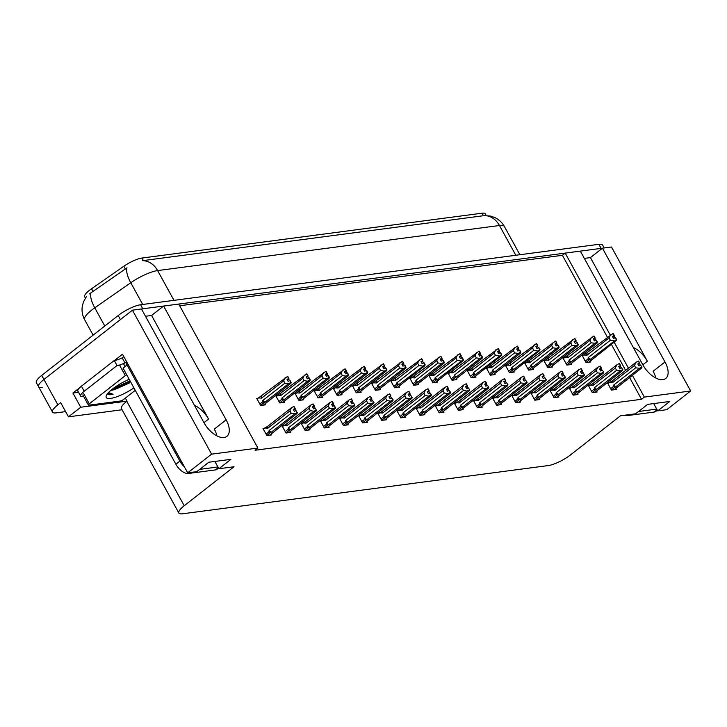 <?xml version="1.0" encoding="UTF-8"?>
<svg xmlns="http://www.w3.org/2000/svg" width="727" height="727" viewBox="0 0 727 727"><rect width="100%" height="100%" fill="white"/><g stroke="black" fill="none" stroke-linecap="round" stroke-linejoin="round"><path stroke-width="1.09" d="M633.335 347.542A19.129 10.06 -128.1 0 1 647.393 361.228L590.424 257.603L602.438 248.189L611.489 246.998L690.65 390.99L644.349 397.096L632.363 375.286M145.5 316.272L151.589 315.473L208.558 419.097A19.129 10.06 51.9 0 0 194.5 405.412M85.386 298.07L84.686 296.807A16.139 4.071 -28.8 0 1 89.503 290.255A16.139 4.071 -28.8 0 1 91.52 288.773L123.826 266.255A16.139 4.071 -28.8 0 1 141.947 258.049L481.992 213.211A16.139 4.071 -28.8 0 1 485.327 213.902L486.236 215.546M204.033 422.75A19.129 10.06 51.9 0 0 226.888 436.354A19.129 10.06 51.9 0 0 226.152 419.833L163.602 306.058L178.733 304.068L257.894 448.059L211.593 454.157L132.432 310.175L141.483 308.975L204.033 422.75M216.982 435.918A19.129 10.06 51.9 0 0 214.292 429.112L226.152 419.833M584.335 258.403L590.424 257.603M42.284 387.509A17.939 4.526 -28.8 0 1 38.576 386.746A17.939 4.526 -28.8 0 1 43.929 379.467L132.432 310.175M151.589 315.473L163.602 306.058M607.436 337.237L562.389 255.304L179.669 305.767M562.389 255.304L565.188 253.105L580.328 251.106L642.868 364.881A19.129 10.06 51.9 0 0 665.723 378.485A19.129 10.06 51.9 0 0 664.987 361.964L602.438 248.189M78.534 392.289L72.927 393.034L79.452 387.918M114.512 360.465L122.499 354.213L187.72 472.85L196.781 471.659L208.794 462.245L230.904 459.337L218.891 468.742L234.03 466.743L184.213 505.756A17.939 4.526 151.2 0 0 178.86 513.026A17.939 4.526 151.2 0 0 182.559 513.789L548.285 465.562A17.939 4.526 151.2 0 0 570.659 454.793L620.476 415.78L635.616 413.79L647.63 404.385L669.74 401.468L657.726 410.873L666.786 409.674L690.65 390.99M125.362 398.078L127.034 401.122L80.733 407.229L72.927 393.034M127.034 401.122L126.789 401.313A17.939 4.526 151.2 0 0 121.436 408.583L178.86 513.026M80.733 407.229L68.474 416.825L122.081 409.755M65.621 411.618L56.224 412.863A17.939 4.526 -28.8 0 1 52.517 412.091A17.939 4.526 -28.8 0 1 57.869 404.821L60.668 402.622L68.474 416.825M211.593 454.157L187.72 472.85M628.464 368.198L614.133 342.135M610.235 335.047L565.188 253.105M653.718 403.576L657.726 410.873M214.883 461.445L218.891 468.742M257.894 448.059L255.095 450.249L641.541 399.287L644.349 397.096M641.541 399.287L629.555 377.486M625.656 370.397L611.334 344.325M436.573 405.548L435.255 405.721L439.153 412.818L443.988 412.182L443.515 411.309M455.72 403.022L454.393 403.194L458.301 410.292L463.135 409.655L462.654 408.792M474.858 400.495L473.541 400.677L477.439 407.774L482.274 407.129L481.801 406.266M494.006 397.978L492.679 398.151L496.586 405.248L501.421 404.612L500.939 403.739M532.291 392.925L530.964 393.098L534.872 400.195L539.707 399.559L539.225 398.696M513.144 395.452L511.826 395.624L515.725 402.722L520.559 402.086L520.087 401.213M589.715 385.355L588.397 385.528L592.296 392.625L597.131 391.989L596.658 391.117M570.577 387.873L569.25 388.054L573.158 395.152L577.992 394.516L577.511 393.643M551.429 390.399L550.112 390.572L554.01 397.669L558.845 397.033L558.372 396.17M417.425 408.074L416.108 408.247L420.015 415.344L424.85 414.708L424.368 413.836M398.287 410.591L396.969 410.773L400.868 417.871L405.702 417.234L405.23 416.362M379.14 413.118L377.822 413.29L381.72 420.397L386.564 419.752L386.082 418.888M360.001 415.644L358.684 415.817L362.582 422.914L367.417 422.278L366.944 421.415M340.854 418.17L339.536 418.343L343.435 425.44L348.278 424.804L347.797 423.932M321.716 420.697L320.398 420.869L324.297 427.967L329.131 427.331L328.659 426.458M302.568 423.214L301.251 423.396L305.149 430.493L309.993 429.848L309.511 428.985M283.43 425.74L282.103 425.913L286.011 433.01L290.845 432.374L290.373 431.511M264.283 428.267L262.965 428.439L266.864 435.537L271.707 434.9L271.226 434.028M608.862 382.829L607.536 383.002L611.443 390.099L616.278 389.463L615.796 388.591M526.03 362.864L524.703 363.037L528.611 370.134L533.445 369.498L532.973 368.634M545.168 360.338L543.851 360.519L547.749 367.617L552.593 366.971L552.111 366.108M564.316 357.82L562.989 357.993L566.896 365.09L571.731 364.454L571.258 363.582M506.883 365.39L505.565 365.563L509.463 372.66L514.307 372.024L513.825 371.152M487.744 367.917L486.418 368.089L490.325 375.187L495.16 374.55L494.678 373.678M468.597 370.443L467.279 370.616L471.178 377.713L476.021 377.077L475.54 376.204M449.459 372.96L448.132 373.133L452.04 380.239L456.874 379.594L456.392 378.731M430.311 375.486L428.994 375.659L432.892 382.756L437.727 382.12L437.254 381.257M411.173 378.013L409.846 378.185L413.754 385.283L418.588 384.647L418.107 383.774M392.026 380.539L390.708 380.712L394.607 387.809L399.441 387.173L398.969 386.301M372.887 383.056L371.561 383.238L375.468 390.335L380.303 389.69L379.821 388.827M353.74 385.583L352.422 385.755L356.321 392.853L361.155 392.216L360.683 391.353M334.602 388.109L333.275 388.282L337.183 395.379L342.017 394.743L341.536 393.87M315.454 390.635L314.137 390.808L318.035 397.905L322.87 397.269L322.397 396.397M296.307 393.162L294.989 393.334L298.897 400.432L303.732 399.795L303.25 398.923M277.169 395.679L275.851 395.861L279.75 402.958L284.584 402.313L284.112 401.449M258.021 398.205L256.704 398.378L260.602 405.475L265.446 404.839L264.964 403.976M583.454 355.294L582.136 355.467L586.035 362.564L590.878 361.928L590.397 361.055M664.987 361.964L653.128 371.243A19.129 10.06 -128.1 0 1 655.818 378.049M515.816 255.268L499.458 225.506A23.918 6.025 151.2 0 1 504.393 226.524C502.075 222.398 498.767 219.354 494.469 217.4L490.371 216.046L484.209 215.619A20.929 17.003 82.5 0 1 499.458 225.506L157.614 270.58A23.918 6.025 151.2 0 0 130.769 282.739A20.929 7.879 -124.9 0 1 126.952 267.845L89.348 293.935M141.511 309.03A17.939 4.526 -28.8 0 1 142.801 308.802L601.129 248.37A17.939 4.526 -28.8 0 1 602.338 248.27M52.517 412.091L38.576 386.746A17.939 4.526 -28.8 0 1 43.929 379.467L120.418 319.58L118.192 315.527A17.939 4.526 -28.8 0 1 140.565 304.749L598.894 244.308A17.939 4.526 -28.8 0 1 602.601 245.081L604.182 247.962M484.209 215.619L142.365 260.693A20.929 17.003 -97.5 0 1 157.614 270.58L173.971 300.342M38.576 386.746L36.35 382.693A17.939 4.526 -28.8 0 1 41.703 375.414L118.192 315.527M582.463 356.066L612.961 333.539L614.079 335.565L612.443 336.401L613.552 338.428L615.478 337.555L616.596 339.582L616.223 340.5L588.861 362.191M588.97 362.182L592.587 359.074M613.07 333.593L614.36 335.529L613.17 333.511M583.817 355.012L587.016 355.185L609.062 337.928L610.344 340.254L588.297 357.52L587.952 359.029L589.315 359.856L590.433 359.247L616.305 339.618L615.196 337.592M612.961 333.539L614.079 335.565M612.852 337.155L614.097 336.183L614.942 337.719M614.097 336.183L614.36 335.529M588.297 357.52A4.062 2.136 51.9 0 0 590.433 359.247M609.062 337.928L610.671 334.702M614.015 340.79L610.344 340.254M587.089 353.168A4.062 2.136 51.9 0 0 587.016 355.185M612.634 336.746L614.151 335.556M612.661 336.81L614.288 335.538M607.872 383.602L612.497 380.703L636.07 362.237L638.442 361.065L639.551 363.091L637.843 363.936L638.96 365.963L640.596 365.127L641.996 367.117L640.596 365.127M638.033 364.282L639.551 363.091M638.37 361.074L639.478 363.1M639.696 363.073L638.579 361.046L639.769 363.064L638.07 364.345M638.261 364.69L639.769 363.064M609.217 382.547L612.416 382.729L634.471 365.463L636.07 362.237M612.497 380.703A4.062 2.136 51.9 0 0 612.416 382.729M611.389 389.999L614.715 387.391L613.352 386.564L610.653 388.672M614.715 387.391L615.842 386.782A4.062 2.136 -128.1 0 1 613.697 385.056L613.352 386.564M615.842 386.782L639.415 368.325L635.752 367.789L613.697 385.056M634.471 365.463L635.752 367.789M639.415 368.325L641.714 367.153M641.996 367.117L641.623 368.035L614.27 389.727M617.995 386.61L614.37 389.717M639.506 363.718L640.351 365.254M563.325 358.593L593.823 336.056L594.931 338.091L593.296 338.918L594.413 340.954L596.331 340.082L597.449 342.108L597.085 343.026L569.723 364.718M569.823 364.7L573.449 361.592M593.932 336.11L595.222 338.046L594.032 336.028M564.67 357.539L567.878 357.711L589.924 340.445L591.205 342.78L569.159 360.047L568.805 361.546L570.177 362.382L571.295 361.773L594.868 343.317L597.167 342.144L596.049 340.118M593.823 336.056L594.931 338.091M593.714 339.682L594.959 338.7L595.804 340.245M594.959 338.7L595.222 338.046M569.159 360.047A4.062 2.136 51.9 0 0 571.295 361.773M589.924 340.445L591.524 337.228M594.868 343.317L591.205 342.78M567.951 355.694A4.062 2.136 51.9 0 0 567.878 357.711M593.486 339.273L595.004 338.082M593.523 339.327L595.149 338.064M544.178 361.119L574.675 338.582L575.793 340.609L574.157 341.445L575.266 343.471L577.193 342.599L578.301 344.634L577.938 345.543L550.575 367.244M550.684 367.226L554.301 364.118M574.784 338.637L576.075 340.572L574.884 338.555M545.532 360.065L548.731 360.238L570.777 342.971L572.058 345.307L550.012 362.564L549.667 364.073L551.03 364.909L552.147 364.3L575.729 345.834L578.02 344.671L576.911 342.644M574.675 338.582L575.793 340.609M574.566 342.199L575.811 341.227L576.656 342.762M575.811 341.227L576.075 340.572M550.012 362.564A4.062 2.136 51.9 0 0 552.147 364.3M570.777 342.971L572.385 339.754M575.729 345.834L572.058 345.307M548.803 358.211A4.062 2.136 51.9 0 0 548.731 360.238M574.348 341.79L575.866 340.599M574.375 341.854L576.002 340.581M525.039 363.645L555.537 341.108L556.646 343.135L555.01 343.971L556.128 345.997L558.045 345.125L559.163 347.152L558.79 348.069L531.437 369.761M531.537 369.752L535.163 366.644M555.646 341.163L556.937 343.099L555.746 341.081M526.384 362.582L529.592 362.764L551.639 345.498L552.92 347.824L530.864 365.09L530.519 366.599L531.891 367.426L533.009 366.826L556.582 348.36L558.881 347.188L557.763 345.161M555.537 341.108L556.646 343.135M555.428 344.725L556.673 343.753L557.518 345.289M556.673 343.753L556.937 343.099M530.864 365.09A4.062 2.136 51.9 0 0 533.009 366.826M551.639 345.498L553.238 342.281M556.582 348.36L552.92 347.824M529.665 360.737A4.062 2.136 51.9 0 0 529.592 362.764M555.201 344.316L556.718 343.126M555.237 344.38L556.864 343.108M588.725 386.128L593.35 383.229L616.932 364.763L619.295 363.582L620.413 365.617L618.704 366.453L619.813 368.489L621.458 367.653L622.848 369.643L621.458 367.653M618.895 366.808L620.413 365.617M619.222 363.6L620.34 365.626M620.549 365.599L619.431 363.564L620.622 365.59L618.922 366.862M619.113 367.217L620.622 365.59M590.079 385.074L593.277 385.246L615.324 367.98L616.932 364.763M593.35 383.229A4.062 2.136 51.9 0 0 593.277 385.246M592.241 392.525L595.577 389.917L594.213 389.09L591.514 391.199M595.577 389.917L596.694 389.308A4.062 2.136 -128.1 0 1 594.559 387.582L594.213 389.09M596.694 389.308L620.276 370.852L616.605 370.316L594.559 387.582M615.324 367.98L616.605 370.316M620.276 370.852L622.566 369.679M622.848 369.643L622.485 370.561L595.122 392.253M598.848 389.127L595.231 392.235M620.358 366.235L621.203 367.78M569.586 388.654L574.212 385.755L597.785 367.289L600.157 366.108L601.265 368.135L599.557 368.98L600.675 371.006L602.31 370.179L603.71 372.169L602.31 370.179M599.748 369.325L601.265 368.135M600.084 366.117L601.193 368.144M601.411 368.116L600.293 366.09L601.483 368.107L599.784 369.389M599.975 369.734L601.483 368.107M570.931 387.6L574.13 387.773L596.185 370.506L597.785 367.289M574.212 385.755A4.062 2.136 51.9 0 0 574.13 387.773M573.103 395.052L576.429 392.444L575.066 391.608L572.367 393.725M576.429 392.444L577.556 391.835A4.062 2.136 -128.1 0 1 575.411 390.108L575.066 391.608M577.556 391.835L601.129 373.378L597.467 372.842L575.411 390.108M596.185 370.506L597.467 372.842M601.129 373.378L603.428 372.206M603.71 372.169L603.337 373.078L575.984 394.779M579.71 391.653L576.084 394.761M601.22 368.762L602.065 370.307M550.439 391.181L555.064 388.273L578.637 369.816L581.009 368.634L582.127 370.661L580.419 371.506L581.527 373.533L583.163 372.697L584.281 374.732L583.163 372.697M580.609 371.851L582.127 370.661M580.937 368.644L582.054 370.67M582.263 370.643L581.146 368.616L582.336 370.634L580.637 371.915M580.828 372.26L582.336 370.634M551.793 390.117L554.992 390.299L577.038 373.033L578.637 369.816M555.064 388.273A4.062 2.136 51.9 0 0 554.992 390.299M553.956 397.578L557.291 394.97L555.928 394.134L553.229 396.251M557.291 394.97L558.409 394.361A4.062 2.136 -128.1 0 1 556.273 392.625L555.928 394.134M558.409 394.361L581.991 375.895L578.319 375.359L556.273 392.625M577.038 373.033L578.319 375.359M581.991 375.895L584.281 374.732M584.563 374.687L584.199 375.605L556.837 397.296M560.562 394.179L556.946 397.287M582.073 371.288L582.918 372.824M531.301 393.698L535.926 390.799L559.499 372.342L561.871 371.161L562.98 373.187L561.271 374.032L562.389 376.059L564.025 375.223L565.424 377.213L564.025 375.223M561.462 374.378L562.98 373.187M561.798 371.17L562.907 373.196M563.116 373.169L562.007 371.143L563.189 373.16L561.498 374.441M561.689 374.787L563.189 373.16M532.646 392.644L535.844 392.825L557.9 375.559L559.499 372.342M535.926 390.799A4.062 2.136 51.9 0 0 535.844 392.825M534.818 400.095L538.144 397.487L536.78 396.66L534.081 398.769M538.144 397.487L539.27 396.887A4.062 2.136 -128.1 0 1 537.126 395.152L536.78 396.66M539.27 396.887L562.843 378.422L559.181 377.886L537.126 395.152M557.9 375.559L559.181 377.886M562.843 378.422L565.143 377.249M565.424 377.213L565.052 378.131L537.698 399.823M541.424 396.706L537.798 399.814M562.934 373.814L563.779 375.35M128.234 364.636A11.959 6.289 -128.1 0 1 127.043 364.981L123.036 368.116L175.879 464.244A11.959 6.289 51.9 0 0 188.366 473.477L215.319 469.924A11.959 6.289 51.9 0 0 217.119 469.197L218.536 468.088M125.971 365.826A11.959 6.289 51.9 0 0 126.334 363.336L125.78 362.319L124.971 362.946A11.959 3.017 -28.8 0 1 123.39 363.682M127.043 364.981L179.887 461.109A11.959 6.289 51.9 0 0 184.422 466.843M199.689 469.378L217.918 466.97M83.732 396.551L83.105 396.633A11.959 3.017 -28.8 0 1 80.642 396.124A11.959 3.017 -28.8 0 1 84.205 391.271L117.047 365.554L114.257 360.483L81.415 386.201A11.959 3.017 151.2 0 0 77.853 391.053L80.642 396.124M123.881 356.712A5.98 4.862 82.5 0 0 122.99 357.248L122.191 357.875A11.959 3.017 -28.8 0 1 114.257 360.483M122.191 357.875L124.971 362.946M121.073 364.6A11.959 3.017 -28.8 0 1 117.047 365.554M127.161 362.682L126.334 363.336M624.384 415.271A11.959 6.289 51.9 0 0 627.201 415.608L654.155 412.055A11.959 6.289 51.9 0 0 655.954 411.328L657.372 410.219M638.524 411.509L656.754 409.101M133.895 387.882A20.929 5.271 -28.8 0 1 114.366 397.569A20.929 5.271 -28.8 0 1 106.215 395.961A20.929 5.271 -28.8 0 1 112.494 389.027A20.929 5.271 -28.8 0 1 129.197 379.33M111.34 389.954L114.839 389.499L129.606 382.893M110.958 390.281A14.949 3.771 151.2 0 0 114.839 389.499M135.249 390.335L123.844 399.268A2.99 0.754 -28.8 0 1 120.109 401.059L89.012 405.166A2.99 0.754 -28.8 0 1 88.394 405.039A2.99 0.754 -28.8 0 1 89.285 403.821L125.326 375.605A2.99 0.754 -28.8 0 1 126.671 374.723M125.326 375.605L119.755 365.463A2.99 0.754 -28.8 0 1 123.481 363.664L125.062 366.535M107.305 393.716C107.814 394.87 109.75 395.052 113.121 394.261L108.487 392.616M111.749 389.617L115.729 388.518L130.378 381.484M113.067 388.582L130.033 380.848M107.487 393.789L113.121 394.261M505.892 366.163L536.39 343.635L537.507 345.661L535.872 346.497L536.98 348.524L538.907 347.651L540.016 349.678L539.652 350.596L512.29 372.288M512.399 372.279L516.016 369.171M536.499 343.689L537.789 345.625L536.599 343.607M507.246 365.108L510.445 365.29L532.491 348.024L533.772 350.35L511.726 367.617L511.381 369.125L512.744 369.952L513.862 369.352L539.734 349.714L538.625 347.688M536.39 343.635L537.507 345.661M536.281 347.252L537.526 346.279L538.371 347.815M537.526 346.279L537.789 345.625M511.726 367.617A4.062 2.136 51.9 0 0 513.862 369.352M532.491 348.024L534.1 344.807M537.444 350.887L533.772 350.35M510.518 363.264A4.062 2.136 51.9 0 0 510.445 365.29M536.063 346.843L537.58 345.652M536.09 346.906L537.716 345.634M486.754 368.689L517.251 346.161L518.36 348.188L516.724 349.024L517.842 351.05L519.76 350.178L520.877 352.204L520.505 353.122L493.151 374.814M493.251 374.796L496.877 371.688M517.351 346.206L518.651 348.151L517.46 346.134M488.099 367.635L491.298 367.807L513.353 350.55L514.634 352.877L492.579 370.143L492.234 371.651L493.606 372.478L494.723 371.87L518.296 353.413L520.596 352.241L519.478 350.214M517.251 346.161L518.36 348.188M517.142 349.778L518.387 348.796L519.232 350.341M518.387 348.796L518.651 348.151M492.579 370.143A4.062 2.136 51.9 0 0 494.723 371.87M513.353 350.55L514.952 347.324M518.296 353.413L514.634 352.877M491.379 365.79A4.062 2.136 51.9 0 0 491.298 367.807M516.915 349.369L518.433 348.178M516.952 349.433L518.578 348.16M467.606 371.215L498.104 348.678L499.222 350.714L497.586 351.541L498.695 353.576L500.621 352.704L501.73 354.731L501.366 355.639L474.004 377.34M474.113 377.322L477.73 374.214M498.213 348.733L499.504 350.668L498.313 348.651M468.96 370.161L472.159 370.334L494.206 353.068L495.487 355.403L473.441 372.669L473.095 374.169L474.458 375.005L475.576 374.396L501.448 354.767L500.34 352.74M498.104 348.678L499.222 350.714M497.995 352.295L499.24 351.323L500.085 352.868M499.24 351.323L499.504 350.668M473.441 372.669A4.062 2.136 51.9 0 0 475.576 374.396M494.206 353.068L495.814 349.851M499.158 355.939L495.487 355.403M472.232 368.316A4.062 2.136 51.9 0 0 472.159 370.334M497.777 351.886L499.295 350.696M497.804 351.95L499.431 350.678M512.153 396.224L516.779 393.325L540.352 374.859L542.724 373.687L543.841 375.714L542.133 376.559L543.242 378.585L544.877 377.749L546.277 379.739L544.877 377.749M542.324 376.904L543.841 375.714M542.651 373.696L543.769 375.723M543.978 375.695L542.86 373.669L544.05 375.686L542.351 376.968M542.542 377.313L544.05 375.686M513.507 395.17L516.706 395.343L538.752 378.085L540.352 374.859M516.779 393.325A4.062 2.136 51.9 0 0 516.706 395.343M515.67 402.622L519.005 400.014L517.642 399.187L514.943 401.295M519.005 400.014L520.123 399.405A4.062 2.136 -128.1 0 1 517.987 397.678L517.642 399.187M520.123 399.405L543.705 380.948L540.034 380.412L517.987 397.678M538.752 378.085L540.034 380.412M543.705 380.948L545.995 379.776M546.277 379.739L545.913 380.657L518.551 402.349M522.277 399.223L518.66 402.34M543.787 376.341L544.632 377.876M493.015 398.75L497.641 395.851L521.214 377.386L523.585 376.204L524.694 378.24L522.986 379.076L524.103 381.112L525.739 380.276L527.139 382.266L525.739 380.276M523.176 379.421L524.694 378.24M523.513 376.213L524.621 378.249M524.83 378.222L523.722 376.186L524.903 378.204L523.213 379.485M523.404 379.83L524.903 378.204M494.36 397.696L497.559 397.869L519.614 380.603L521.214 377.386M497.641 395.851A4.062 2.136 51.9 0 0 497.559 397.869M496.532 405.148L499.858 402.54L498.495 401.704L495.796 403.821M499.858 402.54L500.985 401.931A4.062 2.136 -128.1 0 1 498.84 400.204L498.495 401.704M500.985 401.931L524.558 383.474L520.895 382.938L498.84 400.204M519.614 380.603L520.895 382.938M524.558 383.474L526.857 382.302M527.139 382.266L526.766 383.184L499.404 404.875M503.193 401.64L499.513 404.857M524.649 378.858L525.494 380.403M473.868 401.277L478.493 398.369L502.066 379.912L504.438 378.731L505.556 380.757L503.847 381.602L504.956 383.629L506.592 382.802L507.991 384.792L506.592 382.802M504.029 381.948L505.556 380.757M504.365 378.74L505.483 380.766M505.692 380.739L504.574 378.712L505.765 380.73L504.065 382.011M504.256 382.357L505.765 380.73M475.213 400.213L478.421 400.395L500.467 383.129L502.066 379.912M478.493 398.369A4.062 2.136 51.9 0 0 478.421 400.395M477.385 407.674L480.72 405.066L479.357 404.23L476.658 406.348M480.72 405.066L481.837 404.457A4.062 2.136 -128.1 0 1 479.702 402.722L479.357 404.23M481.837 404.457L505.41 385.992L501.748 385.464L479.702 402.722M500.467 383.129L501.748 385.464M505.41 385.992L507.71 384.828M507.991 384.792L507.628 385.701L480.265 407.402M483.991 404.276L480.365 407.384M505.501 381.384L506.346 382.92M448.468 373.742L478.966 351.205L480.074 353.231L478.439 354.067L479.556 356.094L481.474 355.221L482.592 357.257L482.219 358.166L454.866 379.867M454.966 379.848L458.592 376.74M479.066 351.259L480.365 353.195L479.175 351.177M449.813 372.678L453.012 372.86L475.067 355.594L476.349 357.92L454.293 375.187L453.948 376.695L455.311 377.531L456.438 376.922L480.011 358.456L482.31 357.293L481.192 355.258M478.966 351.205L480.074 353.231M478.857 354.821L480.102 353.849L480.947 355.385M480.102 353.849L480.365 353.195M454.293 375.187A4.062 2.136 51.9 0 0 456.438 376.922M475.067 355.594L476.667 352.377M480.011 358.456L476.349 357.92M453.094 370.834A4.062 2.136 51.9 0 0 453.012 372.86M478.63 354.412L480.147 353.222M478.666 354.476L480.293 353.204M429.321 376.259L459.818 353.731L460.936 355.757L459.3 356.593L460.409 358.62L462.336 357.748L463.444 359.774L463.081 360.692L435.718 382.384M435.827 382.375L439.499 379.158M459.927 353.785L461.218 355.721L460.027 353.704M430.675 375.205L433.874 375.386L455.92 358.12L457.201 360.447L435.155 377.713L434.81 379.221L436.173 380.048L437.29 379.449L463.163 359.81L462.045 357.784M459.818 353.731L460.936 355.757M459.709 357.348L460.954 356.375L461.799 357.911M460.954 356.375L461.218 355.721M435.155 377.713A4.062 2.136 51.9 0 0 437.29 379.449M455.92 358.12L457.519 354.903M460.873 360.983L457.201 360.447M433.946 373.36A4.062 2.136 51.9 0 0 433.874 375.386M459.491 356.939L461.009 355.748M459.519 357.002L461.145 355.73M410.182 378.785L440.68 356.257L441.789 358.284L440.153 359.12L441.271 361.146L443.188 360.274L444.306 362.3L443.933 363.218L416.58 384.91M416.68 384.901L420.36 381.675M440.78 356.312L442.071 358.247L440.889 356.23M411.527 377.731L414.726 377.913L436.782 360.647L438.063 362.973L416.008 380.239L415.662 381.748L417.025 382.575L418.152 381.966L441.725 363.509L444.024 362.337L442.907 360.31M440.68 356.257L441.789 358.284M440.571 359.874L441.816 358.902L442.661 360.438M441.816 358.902L442.071 358.247M416.008 380.239A4.062 2.136 51.9 0 0 418.152 381.966M436.782 360.647L438.381 357.42M441.725 363.509L438.063 362.973M414.808 375.886A4.062 2.136 51.9 0 0 414.726 377.913M440.344 359.465L441.862 358.275M440.38 359.529L441.998 358.257M391.035 381.312L421.533 358.774L422.651 360.81L421.015 361.637L422.123 363.673L424.05 362.8L425.159 364.827L424.795 365.745L397.433 387.436M397.542 387.418L401.159 384.31M421.642 358.829L422.932 360.774L421.742 358.747M392.389 380.257L395.588 380.43L417.634 363.164L418.916 365.499L396.869 382.765L396.524 384.274L397.887 385.101L399.005 384.492L424.877 364.863L423.759 362.837M421.533 358.774L422.651 360.81M421.424 362.4L422.669 361.419L423.514 362.964M422.669 361.419L422.932 360.774M396.869 382.765A4.062 2.136 51.9 0 0 399.005 384.492M417.634 363.164L419.234 359.947M422.587 366.035L418.916 365.499M395.661 378.413A4.062 2.136 51.9 0 0 395.588 380.43M421.206 361.991L422.723 360.801M421.233 362.046L422.86 360.783M371.897 383.838L402.394 361.301L403.503 363.327L401.867 364.163L402.985 366.19L404.903 365.317L406.02 367.353L405.648 368.262L378.285 389.963M378.394 389.945L382.02 386.837M402.494 361.355L403.785 363.291L402.604 361.274M373.242 382.784L376.441 382.956L398.496 365.69L399.777 368.026L377.722 385.283L377.377 386.791L378.74 387.627L379.867 387.018L403.44 368.553L405.739 367.389L404.621 365.363M402.394 361.301L403.503 363.327M402.285 364.918L403.53 363.945L404.376 365.481M403.53 363.945L403.785 363.291M377.722 385.283A4.062 2.136 51.9 0 0 379.867 387.018M398.496 365.69L400.095 362.473M403.44 368.553L399.777 368.026M376.522 380.93A4.062 2.136 51.9 0 0 376.441 382.956M402.058 364.509L403.576 363.318M402.095 364.572L403.712 363.3M454.729 403.794L459.346 400.895L482.928 382.438L485.3 381.257L486.408 383.283L484.7 384.129L485.818 386.155L487.453 385.319L488.853 387.309L487.453 385.319M484.891 384.474L486.408 383.283M485.227 381.266L486.336 383.293M486.545 383.265L485.436 381.239L486.617 383.256L484.927 384.538M485.118 384.883L486.617 383.256M456.074 402.74L459.273 402.922L481.329 385.655L482.928 382.438M459.346 400.895A4.062 2.136 51.9 0 0 459.273 402.922M458.246 410.201L461.572 407.583L460.209 406.757L457.51 408.865M461.572 407.583L462.699 406.984A4.062 2.136 -128.1 0 1 460.554 405.248L460.209 406.757M462.699 406.984L486.272 388.518L482.61 387.982L460.554 405.248M481.329 385.655L482.61 387.982M486.272 388.518L488.571 387.346M488.853 387.309L488.48 388.227L461.118 409.919M464.907 406.693L461.227 409.91M486.363 383.911L487.208 385.446M435.582 406.32L440.208 403.421L463.781 384.965L466.152 383.783L467.27 385.81L465.562 386.655L466.67 388.681L468.306 387.845L469.706 389.836L468.306 387.845M465.743 387L467.27 385.81M466.08 383.792L467.197 385.819M467.406 385.792L466.289 383.765L467.479 385.783L465.78 387.064M465.971 387.409L467.479 385.783M436.927 405.266L440.135 405.448L462.181 388.182L463.781 384.965M440.208 403.421A4.062 2.136 51.9 0 0 440.135 405.448M439.099 412.718L442.434 410.11L441.071 409.283L438.372 411.391M442.434 410.11L443.552 409.501A4.062 2.136 -128.1 0 1 441.416 407.774L441.071 409.283M443.552 409.501L467.125 391.044L463.462 390.508L441.416 407.774M462.181 388.182L463.462 390.508M467.125 391.044L469.424 389.872M469.706 389.836L469.342 390.753L441.98 412.445M445.76 409.21L442.08 412.436M467.216 386.437L468.061 387.973M416.435 408.847L421.06 405.948L444.642 387.482L447.005 386.301L448.123 388.336L446.414 389.181L447.532 391.208L449.168 390.372L450.567 392.362L449.168 390.372M446.605 389.527L448.123 388.336M446.941 386.319L448.05 388.345M448.259 388.318L447.15 386.282L448.332 388.309L446.642 389.59M446.832 389.936L448.332 388.309M417.789 407.792L420.988 407.965L443.043 390.699L444.642 387.482M421.06 405.948A4.062 2.136 51.9 0 0 420.988 407.965M419.961 415.244L423.287 412.636L421.924 411.809L419.225 413.917M423.287 412.636L424.404 412.027A4.062 2.136 -128.1 0 1 422.269 410.301L421.924 411.809M424.404 412.027L447.986 393.571L444.324 393.034L422.269 410.301M443.043 390.699L444.324 393.034M447.986 393.571L450.286 392.398M450.567 392.362L450.195 393.28L422.832 414.972M426.567 411.845L422.941 414.953M448.077 388.954L448.922 390.499M397.296 411.373L401.922 408.474L425.495 390.008L427.867 388.827L428.985 390.853L427.267 391.699L428.385 393.725L430.02 392.898L431.42 394.888L430.02 392.898M427.458 392.044L428.985 390.853M427.794 388.836L428.912 390.862M429.121 390.835L428.003 388.809L429.194 390.826L427.494 392.107M427.685 392.453L429.194 390.826M398.641 410.319L401.849 410.491L423.896 393.225L425.495 390.008M401.922 408.474A4.062 2.136 51.9 0 0 401.849 410.491M400.813 417.771L404.148 415.162L402.776 414.326L400.086 416.444M404.148 415.162L405.266 414.554A4.062 2.136 -128.1 0 1 403.131 412.827L402.776 414.326M405.266 414.554L428.839 396.097L425.177 395.561L403.131 412.827M423.896 393.225L425.177 395.561M428.839 396.097L431.138 394.925M431.42 394.888L431.056 395.797L403.694 417.498M407.42 414.372L403.794 417.48M428.93 391.48L429.775 393.025M378.149 413.899L382.775 410.991L406.357 392.535L408.719 391.353L409.837 393.38L408.129 394.225L409.246 396.251L410.882 395.415L412 397.451L410.882 395.415M408.32 394.57L409.837 393.38M408.647 391.362L409.764 393.389M409.973 393.362L408.865 391.335L410.046 393.352L408.356 394.634M408.547 394.979L410.046 393.352M379.503 412.836L382.702 413.018L404.757 395.752L406.357 392.535M382.775 410.991A4.062 2.136 51.9 0 0 382.702 413.018M381.675 420.297L385.001 417.689L383.638 416.853L380.939 418.97M385.001 417.689L386.119 417.08A4.062 2.136 -128.1 0 1 383.983 415.344L383.638 416.853M386.119 417.08L409.701 398.614L406.039 398.078L383.983 415.344M404.757 395.752L406.039 398.078M409.701 398.614L412 397.451M412.282 397.405L411.909 398.323L384.547 420.024M388.282 416.898L384.656 420.006M409.783 394.007L410.637 395.543M352.749 386.364L383.247 363.827L384.365 365.854L382.729 366.69L383.838 368.716L385.764 367.844L386.873 369.87L386.51 370.788L359.147 392.48M359.256 392.471L362.927 389.254M383.356 363.882L384.647 365.817L383.456 363.8M354.094 385.301L357.302 385.483L379.349 368.216L380.63 370.543L358.584 387.809L358.238 389.318L359.601 390.154L360.719 389.545L384.292 371.079L386.591 369.916L385.474 367.88M383.247 363.827L384.365 365.854M383.138 367.444L384.383 366.472L385.228 368.007M384.383 366.472L384.647 365.817M358.584 387.809A4.062 2.136 51.9 0 0 360.719 389.545M379.349 368.216L380.948 364.999M384.292 371.079L380.63 370.543M357.375 383.456A4.062 2.136 51.9 0 0 357.302 385.483M382.911 367.035L384.438 365.845M382.947 367.099L384.574 365.826M333.611 388.881L364.109 366.353L365.218 368.38L363.582 369.216L364.7 371.243L366.617 370.37L367.735 372.397L367.362 373.315L340 395.006M340.109 394.997L343.735 391.889M364.209 366.408L365.499 368.344L364.318 366.326M334.956 387.827L338.155 388.009L360.21 370.743L361.492 373.069L339.436 390.335L339.091 391.844L340.454 392.671L341.581 392.071L365.154 373.605L367.453 372.433L366.335 370.406M364.109 366.353L365.218 368.38M364 369.97L365.245 368.998L366.09 370.534M365.245 368.998L365.499 368.344M339.436 390.335A4.062 2.136 51.9 0 0 341.581 392.071M360.21 370.743L361.81 367.526M365.154 373.605L361.492 373.069M338.228 385.982A4.062 2.136 51.9 0 0 338.155 388.009M363.773 369.561L365.29 368.371M363.809 369.625L365.427 368.353M314.464 391.408L344.962 368.88L346.079 370.906L344.444 371.742L345.552 373.769L347.479 372.896L348.587 374.923L348.224 375.841L320.861 397.533M320.961 397.524L324.587 394.407M345.071 368.925L346.361 370.87L345.171 368.853M315.809 390.354L319.017 390.526L341.063 373.269L342.344 375.595L320.298 392.862L319.953 394.37L321.316 395.197L322.434 394.588L346.007 376.132L348.306 374.959L347.188 372.933M344.962 368.88L346.079 370.906M344.852 372.497L346.097 371.524L346.943 373.06M346.097 371.524L346.361 370.87M320.298 392.862A4.062 2.136 51.9 0 0 322.434 394.588M341.063 373.269L342.662 370.043M346.007 376.132L342.344 375.595M319.089 388.509A4.062 2.136 51.9 0 0 319.017 390.526M344.625 372.088L346.152 370.897M344.662 372.151L346.288 370.879M295.316 393.934L325.823 371.397L326.932 373.433L325.296 374.26L326.414 376.295L328.331 375.423L329.449 377.449L329.077 378.367L301.714 400.059M301.823 400.041L305.449 396.933M325.923 371.452L327.214 373.387L326.032 371.37M296.671 392.88L299.869 393.053L321.925 375.786L323.206 378.122L301.151 395.388L300.805 396.887L302.168 397.724L303.295 397.115L326.868 378.658L329.167 377.486L328.05 375.459M325.823 371.397L326.932 373.433M325.714 375.014L326.959 374.041L327.804 375.586M326.959 374.041L327.214 373.387M301.151 395.388A4.062 2.136 51.9 0 0 303.295 397.115M321.925 375.786L323.524 372.569M326.868 378.658L323.206 378.122M299.942 391.035A4.062 2.136 51.9 0 0 299.869 393.053M325.487 374.605L327.005 373.414M325.523 374.669L327.141 373.396M276.178 396.46L306.676 373.923L307.794 375.95L306.149 376.786L307.267 378.812L309.193 377.94L310.302 379.976L309.938 380.884L282.576 402.585M282.676 402.567L286.302 399.459M306.785 373.978L308.075 375.914L306.885 373.896M277.523 395.397L280.731 395.579L302.777 378.313L304.059 380.648L282.012 397.905L281.667 399.414L283.03 400.25L284.148 399.641L307.721 381.175L310.02 380.012L308.902 377.976M306.676 373.923L307.794 375.95M306.567 377.54L307.812 376.568L308.657 378.104M307.812 376.568L308.075 375.914M282.012 397.905A4.062 2.136 51.9 0 0 284.148 399.641M302.777 378.313L304.377 375.096M307.721 381.175L304.059 380.648M280.804 393.552A4.062 2.136 51.9 0 0 280.731 395.579M306.34 377.131L307.866 375.941M306.376 377.195L308.003 375.923M257.031 398.978L287.528 376.45L288.646 378.476L287.011 379.312L288.128 381.339L290.046 380.466L291.163 382.493L290.791 383.411L263.428 405.103M263.537 405.093L267.218 401.877M287.638 376.504L288.928 378.44L287.747 376.422M258.385 397.923L261.584 398.105L283.639 380.839L284.92 383.165L262.865 400.432L262.52 401.94L263.883 402.767L265.001 402.167L288.583 383.702L290.882 382.529L289.764 380.503M287.528 376.45L288.646 378.476M287.429 380.067L288.664 379.094L289.519 380.63M288.664 379.094L288.928 378.44M262.865 400.432A4.062 2.136 51.9 0 0 265.001 402.167M283.639 380.839L285.238 377.622M288.583 383.702L284.92 383.165M261.656 396.079A4.062 2.136 51.9 0 0 261.584 398.105M287.201 379.658L288.719 378.467M287.238 379.721L288.855 378.449M359.011 416.417L363.636 413.518L387.209 395.061L389.581 393.88L390.699 395.906L388.981 396.751L390.099 398.778L391.735 397.942L393.134 399.932L391.735 397.942M389.172 397.096L390.699 395.906M389.508 393.889L390.626 395.915M390.835 395.888L389.717 393.861L390.908 395.879L389.209 397.16M389.399 397.505L390.908 395.879M360.356 415.362L363.564 415.544L385.61 398.278L387.209 395.061M363.636 413.518A4.062 2.136 51.9 0 0 363.564 415.544M362.528 422.823L365.863 420.206L364.491 419.379L361.801 421.487M365.863 420.206L366.981 419.606A4.062 2.136 -128.1 0 1 364.845 417.871L364.491 419.379M366.981 419.606L390.553 401.14L386.891 400.604L364.845 417.871M385.61 398.278L386.891 400.604M390.553 401.14L392.853 399.968M393.134 399.932L392.771 400.85L365.408 422.541M369.134 419.424L365.508 422.532M390.644 396.533L391.489 398.069M339.863 418.943L344.489 416.044L368.071 397.578L370.434 396.406L371.552 398.432L369.843 399.277L370.961 401.304L372.597 400.468L373.705 402.494L372.597 400.468M370.034 399.623L371.552 398.432M370.361 396.415L371.479 398.441M371.688 398.414L370.579 396.388L371.761 398.405L370.07 399.686M370.261 400.032L371.761 398.405M341.217 417.889L344.416 418.061L366.472 400.804L368.071 397.578M344.489 416.044A4.062 2.136 51.9 0 0 344.416 418.061M343.389 425.34L346.715 422.732L345.352 421.905L342.653 424.014M346.715 422.732L347.833 422.123A4.062 2.136 -128.1 0 1 345.698 420.397L345.352 421.905M347.833 422.123L371.415 403.667L367.753 403.131L345.698 420.397M366.472 400.804L367.753 403.131M371.415 403.667L373.705 402.494M373.996 402.458L373.623 403.376L346.261 425.068M349.996 421.951L346.37 425.059M371.497 399.059L372.351 400.595M320.725 421.469L325.351 418.57L348.924 400.104L351.295 398.923L352.413 400.959L350.696 401.795L351.813 403.83L353.449 402.994L354.849 404.984L353.449 402.994M350.887 402.149L352.413 400.959M351.223 398.932L352.341 400.968M352.55 400.94L351.432 398.905L352.622 400.931L350.923 402.204M351.114 402.558L352.622 400.931M322.07 420.415L325.278 420.588L347.324 403.321L348.924 400.104M325.351 418.57A4.062 2.136 51.9 0 0 325.278 420.588M324.242 427.867L327.577 425.259L326.205 424.423L323.515 426.54M327.577 425.259L328.695 424.65A4.062 2.136 -128.1 0 1 326.559 422.923L326.205 424.423M328.695 424.65L352.268 406.193L348.606 405.657L326.559 422.923M347.324 403.321L348.606 405.657M352.268 406.193L354.567 405.021M354.849 404.984L354.485 405.902L327.123 427.594M330.849 424.468L327.223 427.576M352.359 401.577L353.204 403.121M301.578 423.995L306.203 421.087L329.785 402.631L332.148 401.449L333.266 403.476L331.557 404.321L332.675 406.348L334.311 405.521L335.42 407.547L334.311 405.521M331.748 404.666L333.266 403.476M332.075 401.458L333.193 403.485M333.402 403.458L332.294 401.431L333.475 403.449L331.785 404.73M331.975 405.075L333.475 403.449M302.932 422.941L306.131 423.114L328.186 405.848L329.785 402.631M306.203 421.087A4.062 2.136 51.9 0 0 306.131 423.114M305.095 430.393L308.43 427.785L307.067 426.949L304.368 429.066M308.43 427.785L309.548 427.176A4.062 2.136 -128.1 0 1 307.412 425.44L307.067 426.949M309.548 427.176L333.13 408.71L329.467 408.183L307.412 425.44M328.186 405.848L329.467 408.183M333.13 408.71L335.42 407.547M335.71 407.511L335.338 408.42L307.975 430.12M311.71 426.994L308.084 430.102M333.211 404.103L334.057 405.639M282.44 426.522L287.065 423.614L310.638 405.157L313.01 403.976L314.128 406.002L312.41 406.847L313.528 408.874L315.164 408.038L316.281 410.073L315.164 408.038M312.601 407.193L314.128 406.002M312.937 403.985L314.055 406.011M314.264 405.984L313.146 403.958L314.337 405.975L312.637 407.256M312.828 407.602L314.337 405.975M283.784 425.459L286.992 425.64L309.039 408.374L310.638 405.157M287.065 423.614A4.062 2.136 51.9 0 0 286.992 425.64M285.956 432.919L289.291 430.302L287.919 429.475L285.229 431.584M289.291 430.302L290.409 429.702A4.062 2.136 -128.1 0 1 288.274 427.967L287.919 429.475M290.409 429.702L313.982 411.237L310.32 410.7L288.274 427.967M309.039 408.374L310.32 410.7M313.982 411.237L316.281 410.073M316.563 410.028L316.2 410.946L288.837 432.638M292.618 429.412L288.937 432.629M314.073 406.629L314.918 408.165M263.292 429.039L267.918 426.14L291.5 407.683L293.862 406.502L294.98 408.529L293.272 409.374L294.39 411.4L296.025 410.564L297.134 412.591L296.025 410.564M293.463 409.719L294.98 408.529M293.79 406.511L294.908 408.538M295.117 408.51L294.008 406.484L295.189 408.501L293.499 409.783M293.69 410.128L295.189 408.501M264.646 427.985L267.845 428.167L289.9 410.9L291.5 407.683M267.918 426.14A4.062 2.136 51.9 0 0 267.845 428.167M266.809 435.437L270.144 432.829L268.781 432.002L266.082 434.11M270.144 432.829L271.262 432.229A4.062 2.136 -128.1 0 1 269.126 430.493L268.781 432.002M271.262 432.229L294.844 413.763L291.173 413.227L269.126 430.493M289.9 410.9L291.173 413.227M294.844 413.763L297.134 412.591M297.425 412.554L297.052 413.472L269.69 435.164M273.416 432.047L269.799 435.155M294.926 409.156L295.771 410.691M647.393 361.228L642.832 364.809M208.558 419.097L203.996 422.678M91.52 288.773L93.047 291.536M57.869 404.821L41.703 375.414M184.213 505.756L126.789 401.313M481.992 213.211L483.382 215.737M123.826 266.255L125.344 269.017M141.947 258.049L143.337 260.575M142.71 304.468L130.769 282.739L94.774 307.83A23.918 6.025 151.2 0 0 91.784 310.029A23.918 6.025 151.2 0 0 84.65 319.735L93.129 335.147M90.975 292.881A20.929 7.879 -124.9 0 0 94.774 307.83L104.779 326.023M140.565 304.749L142.801 308.802M598.894 244.308L601.129 248.37M585.98 362.464L589.315 359.856M587.952 359.029L585.253 361.137M566.842 364.99L570.177 362.382M568.805 361.546L566.106 363.664M547.695 367.517L551.03 364.909M549.667 364.073L546.968 366.19M528.556 370.043L531.891 367.426M530.519 366.599L527.82 368.707M84.205 391.271L81.415 386.201M189.456 472.623L188.366 473.477M215.319 469.924L218.273 467.615M179.887 461.109L175.879 464.244M628.301 414.753L627.201 415.608M654.155 412.055L657.108 409.746M89.285 403.821L83.714 393.68M509.409 372.56L512.744 369.952M511.381 369.125L508.682 371.233M490.271 375.087L493.606 372.478M492.234 371.651L489.535 373.76M471.123 377.613L474.458 375.005M473.095 374.169L470.396 376.286M451.985 380.139L455.311 377.531M453.948 376.695L451.249 378.812M432.838 382.666L436.173 380.048M434.81 379.221L432.111 381.33M413.699 385.183L417.025 382.575M415.662 381.748L412.963 383.856M394.552 387.709L397.887 385.101M396.524 384.274L393.825 386.382M375.414 390.235L378.74 387.627M377.377 386.791L374.678 388.909M356.266 392.762L359.601 390.154M358.238 389.318L355.539 391.426M337.128 395.279L340.454 392.671M339.091 391.844L336.392 393.952M317.981 397.805L321.316 395.197M319.953 394.37L317.254 396.479M298.842 400.332L302.168 397.724M300.805 396.887L298.106 399.005M279.695 402.858L283.03 400.25M281.667 399.414L278.968 401.531M260.557 405.384L263.883 402.767M262.52 401.94L259.821 404.048M86.395 296.607L83.478 301.859L82.305 306.149C81.578 310.929 82.351 315.454 84.65 319.735M504.393 226.524L519.896 254.732M88.394 405.039L82.823 394.897"/></g></svg>
